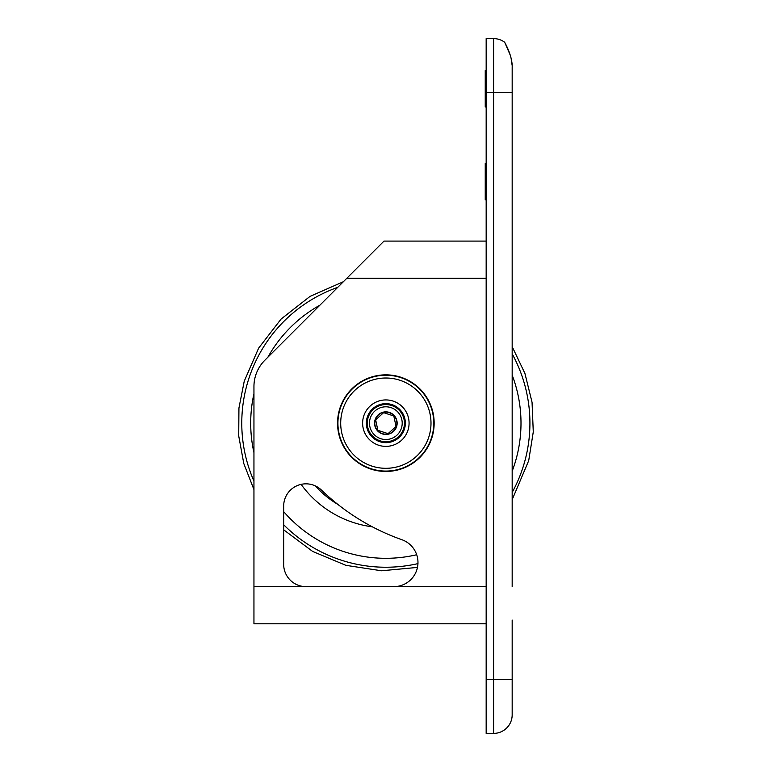 <?xml version="1.0" encoding="UTF-8"?>
<svg xmlns="http://www.w3.org/2000/svg" width="772" height="772" viewBox="0 0 772 772"><rect width="100%" height="100%" fill="white"/><g stroke="black" fill="none" stroke-linecap="round" stroke-linejoin="round"><path stroke-width="1.16" d="M486.167 278.248L346.84 278.248L343.395 281.693L309.977 296.438L281.066 319.077L258.63 348.133L244.241 381.204L238.934 408.05L238.722 435.948L243.788 463.528L253.949 489.602M486.167 241.096L383.993 241.096L264.835 360.254A37.152 37.152 0 0 0 253.949 386.531L253.949 586.633L305.963 586.633A22.291 22.291 0 0 1 283.671 564.342L283.671 506.133A22.291 22.291 0 0 1 321.432 490.075A222.934 222.934 0 0 0 401.894 539.715A24.154 24.154 0 0 1 393.865 586.633L305.963 586.633A22.291 22.291 0 0 1 283.671 564.342M504.743 42.392L504.743 42.315A18.576 18.576 0 0 0 493.597 38.6L486.167 38.6L486.167 92.476L512.174 92.476L512.174 346.638L524.921 373.426L532.053 402.299L533.278 431.915L528.704 460.643L512.174 499.667L512.174 504.898L512.174 67.637C512.666 55.864 504.753 42.634 504.743 42.392L510.35 55.372M512.174 586.633L512.174 504.898M511.054 58.064L512.097 65.157M486.167 106.961L485.241 106.961L485.241 70.551L486.167 70.551M486.167 92.476L486.167 733.4L493.597 733.4A18.576 18.576 0 0 0 512.135 716.126A18.576 18.576 0 0 1 493.597 733.4A18.576 18.576 0 0 0 512.174 714.824C512.125 716.561 512.125 716.561 512.174 714.824L512.174 620.08M493.597 38.6A18.576 18.576 0 0 1 504.743 42.315A18.576 18.576 0 0 0 493.597 38.6L493.597 733.4L486.167 733.4M420.007 389.001A48.298 48.298 0 0 1 398.352 469.81A48.298 48.298 0 0 1 339.197 410.656A48.298 48.298 0 0 1 420.007 389.001M253.949 586.633L253.949 623.795L486.167 623.795M411.524 382.68A47.932 47.932 0 0 0 337.962 421.155A47.932 47.932 0 0 0 408.06 465.622A47.932 47.932 0 0 0 411.524 382.68A47.932 47.932 0 0 0 337.962 421.155A47.932 47.932 0 0 0 408.06 465.622A47.932 47.932 0 0 0 411.524 382.68M375.404 439.625A19.503 19.503 0 0 1 369.373 412.711A19.503 19.503 0 0 1 396.297 406.68A19.503 19.503 0 0 1 402.318 433.603A19.503 19.503 0 0 1 375.404 439.625M373.416 409.353A18.576 18.576 0 0 1 399.655 410.723A18.576 18.576 0 0 1 398.284 436.962A18.576 18.576 0 0 1 372.046 435.582A18.576 18.576 0 0 1 373.416 409.353A18.576 18.576 0 0 1 399.655 410.723A18.576 18.576 0 0 1 398.284 436.962A18.576 18.576 0 0 1 372.046 435.582A18.576 18.576 0 0 1 373.416 409.353M393.817 415.983L383.616 412.663L375.646 419.843L377.875 430.332L388.075 433.642L396.046 426.472L393.817 415.983M486.167 199.851L485.241 199.851L485.241 163.442L486.167 163.442M337.885 504.434A94.377 94.377 0 0 1 315.372 485.926M512.174 679.524L486.167 679.524M486.167 586.633L393.865 586.633M410.028 385.035A45.143 45.143 0 0 1 406.776 463.161A45.143 45.143 0 0 1 340.742 421.271A45.143 45.143 0 0 1 410.028 385.035M373.407 442.761A23.218 23.218 0 0 0 409.054 424.127A23.218 23.218 0 0 0 375.086 402.579A23.218 23.218 0 0 0 373.407 442.761M373.696 434.096A16.347 16.347 0 0 1 382.449 407.162A16.347 16.347 0 0 1 401.401 428.209A16.347 16.347 0 0 1 373.696 434.096M377.45 430.718A11.3 11.3 0 0 0 396.596 426.646A11.3 11.3 0 0 0 383.501 412.103A11.3 11.3 0 0 0 377.45 430.718M377.643 430.544A11.04 11.04 0 0 1 378.463 414.95A11.04 11.04 0 0 1 394.048 415.77A11.04 11.04 0 0 1 393.238 431.355A11.04 11.04 0 0 1 377.643 430.544M512.174 714.824A18.576 18.576 0 0 1 493.597 733.4M372.345 526.822A104.538 104.538 0 0 1 301.109 484.372M267.884 357.204A135.148 135.148 0 0 1 319.897 305.181M512.174 375.124A135.148 135.148 0 0 1 512.174 471.19M416.735 554.73A135.148 135.148 0 0 1 283.671 511.624M253.949 452.624A135.148 135.148 0 0 1 253.949 393.691M253.949 481.13A144.084 144.084 0 0 1 337.74 287.348M512.174 353.875A144.084 144.084 0 0 1 512.174 492.44M417.99 563.608A144.084 144.084 0 0 1 283.671 524.738M417.507 567.41L381.513 570.778L345.895 565.336L312.641 551.43L283.671 529.804"/></g></svg>
